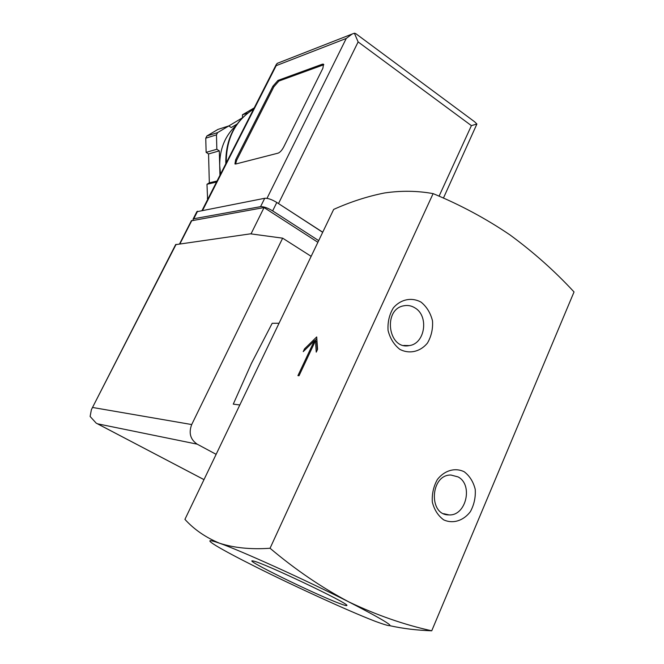 <?xml version="1.0" encoding="UTF-8"?>
<svg xmlns="http://www.w3.org/2000/svg" width="664" height="664" viewBox="0 0 664 664"><rect width="100%" height="100%" fill="white"/><g stroke="black" fill="none" stroke-linecap="round" stroke-linejoin="round"><path stroke-width="1" d="M270.049 548.256C250.942 549.584 234.135 547.924 219.635 543.252C240.609 550.564 305.598 579.971 348.774 601.874C321.484 587.424 295.239 569.546 270.049 548.256L433.111 193.614C460.343 204.861 485.94 218.605 509.911 234.857C533.408 252.096 554.78 271.119 574.036 291.944L431.733 630.8C404.202 624.758 376.546 615.113 348.774 601.874C392.515 624.442 401.405 630.949 375.442 621.388L374.197 620.906C348.127 610.822 294.725 586.403 256.088 567.039C237.737 557.851 224.407 550.746 216.091 545.725C206.728 539.965 207.907 539.143 219.635 543.252C205.707 537.483 194.137 529.515 184.924 519.364L333.668 209.417C350.467 201.864 367.391 196.386 384.448 192.983C401.081 190.526 417.299 190.742 433.111 193.614M297.928 375.65L299.032 375.733L315.475 340.773L316.247 352.136L317.566 349.33L316.703 336.947L304.535 348.866L303.24 351.629L314.354 340.748L297.928 375.65M279.029 323.268L272.19 323.285L251.482 363.274L233.272 404.135L239.82 404.974M339.304 603.377C313.765 593.823 240.459 557.801 253.308 561.022C262.048 562.159 349.115 603.501 346.882 605.452C346.94 606.024 344.417 605.327 339.304 603.377M374.197 620.906L375.467 621.388M390.067 625.754C402.982 628.601 416.868 630.285 431.733 630.8M421.109 302.161C411.73 296.991 400.757 299.207 393.329 307.913C389.295 314.678 387.535 322.206 388.067 330.489C390.083 338.441 393.993 344.724 399.794 349.33C409.339 354.335 420.229 351.82 427.433 343.089C431.334 336.382 433.028 328.971 432.505 320.861C430.571 313.051 426.769 306.818 421.109 302.161M464.211 471.755C455.155 467.34 444.565 470.328 437.402 479.458C433.517 486.43 431.824 493.974 432.339 502.108C434.289 509.811 438.066 515.729 443.676 519.854C452.889 524.095 463.397 520.825 470.353 511.687C474.113 504.789 475.739 497.353 475.233 489.385C473.357 481.815 469.689 475.947 464.211 471.755M315.475 340.773L316.686 341.503L317.276 349.953M304.535 348.866L305.481 349.43M316.828 338.748L314.62 340.906M314.354 340.748L315.234 341.279M458.069 476.91L450.947 475.034C430.264 474.386 428.172 515.463 448.955 514.89C466.004 516.202 473.457 484.753 458.069 476.91M415 307.922C411.506 305.731 407.796 305.008 403.878 305.78C382.564 309.175 388.116 350.152 409.231 345.595C425.018 343.861 429.218 316.081 415 307.922M317.89 242.294L264.056 207.566L191.332 220.805M176.101 244.352L91.4 409.63L90.113 416.469L96.189 423.134L97.533 423.815L197.175 444.158C190.352 439.485 188.526 432.953 191.705 424.553L282.648 238.168L250.527 233.828L175.62 244.651M197.175 444.158L216.132 454.334M282.648 238.168L311.15 256.337M264.056 207.566L251.017 233.894M235.961 125.62C225.03 135.829 219.61 149.151 219.693 165.585L219.303 150.877L216.846 149.267L216.464 134.85L217.618 132.601L228.798 125.928L231.23 127.554L237.04 124.068M219.95 175.279L219.693 165.585L220.548 174.109M322.729 232.217L276.29 202.147M235.687 159.684L234.94 163.95L235.637 164.033L278.166 153.127C280.05 152.363 281.893 150.33 283.677 147.043L322.903 68.218L323.509 64.176L322.488 64.151L277.975 80.419L272.937 86.179L235.687 159.684L236.625 160.298L235.596 164.041M318.687 240.634L272.647 210.886C267.683 207.898 263.658 206.487 260.57 206.662L193.755 218.755L193.083 219.103L193.224 220.224M322.679 232.309L276.797 202.47C271.85 199.474 267.824 198.079 264.728 198.279L196.826 211.741M443.403 198.162L476.901 124.035L471.407 125.629L439.053 196.22M471.407 125.629L358.128 41.923L354.385 33.208L352.061 34.071L346.251 38.446L266.994 198.345M346.251 38.446L276.183 65.661L276.382 64.292L277.759 63.146M476.901 124.035L474.561 121.736L355.713 33.598L354.385 33.208M247.697 113.063L242.435 114.806L253.723 108.19M242.509 117.628L242.435 114.806M228.814 125.936L242.202 117.943M228.798 125.928L217.933 129.414L206.894 135.987L205.757 138.195L206.13 152.355L216.846 149.267M219.303 150.877L208.554 153.94L206.13 152.355M217.037 181.015L209.326 182.832L208.554 153.94M216.514 182.044L206.977 184.277L209.326 182.832M207.608 199.549L206.977 184.277M323.816 64.732L278.88 81.049L273.842 86.81L236.625 160.298M92.835 407.513L191.705 424.553M97.533 423.815L203.997 479.615M191.838 220.473L179.944 243.812M225.802 163.776C225.461 139.183 234.716 120.989 253.565 109.178C235.272 120.682 226.175 138.568 226.266 162.863M358.128 41.923L278.548 203.475M276.183 65.661L202.686 210.231M276.797 202.47L272.647 210.886M264.728 198.279L260.57 206.662M197.598 211.21L193.755 218.755M254.113 108.099L253.15 108.423M217.618 132.601L206.894 135.987M216.464 134.85L205.757 138.195M208.272 198.254L207.359 198.445M323.443 64.831L322.488 64.151M278.88 81.049L277.975 80.419M273.842 86.81L272.937 86.179M443.71 513.695L448.955 514.89M403.795 345.454L409.231 345.595M97.21 423.665L203.989 479.632M91.408 409.638L175.669 244.551M191.39 220.697L179.587 243.862M196.917 211.575L193.083 219.103M276.382 64.292L202.122 210.339M277.129 63.395L352.061 34.071M254.138 108.049L253.357 108.315"/></g></svg>
